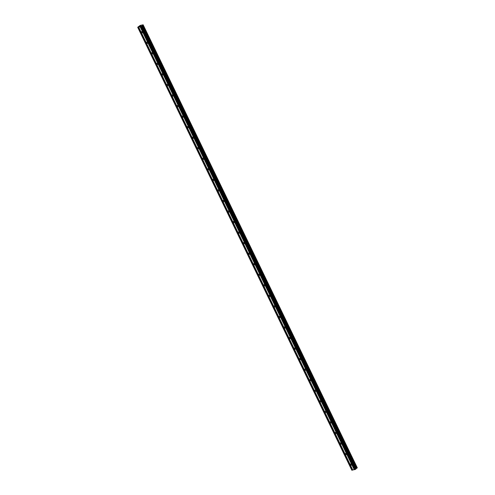 <?xml version="1.0" encoding="UTF-8"?>
<svg xmlns="http://www.w3.org/2000/svg" width="495" height="495" viewBox="0 0 495 495"><rect width="100%" height="100%" fill="white"/><g stroke="black" fill="none" stroke-linecap="round" stroke-linejoin="round"><path stroke-width="0.74" d="M350.485 464.718A0.681 0.476 49.4 0 1 351.481 464.496A0.681 0.476 49.4 0 1 350.485 464.718M345.386 454.175A0.681 0.476 49.4 0 1 346.382 453.952A0.681 0.476 49.4 0 1 345.386 454.175M340.288 443.631A0.681 0.476 49.4 0 1 341.284 443.409A0.681 0.476 49.4 0 1 340.288 443.631M335.189 433.082A0.681 0.476 49.4 0 1 336.185 432.865A0.681 0.476 49.4 0 1 335.189 433.082M330.097 422.538A0.681 0.476 49.4 0 1 331.087 422.315A0.681 0.476 49.4 0 1 330.097 422.538M324.998 411.995A0.681 0.476 49.4 0 1 325.988 411.772A0.681 0.476 49.4 0 1 324.998 411.995M319.9 401.451A0.681 0.476 49.4 0 1 320.89 401.228A0.681 0.476 49.4 0 1 319.9 401.451M314.801 390.901A0.681 0.476 49.4 0 1 315.798 390.685A0.681 0.476 49.4 0 1 314.801 390.901M309.703 380.358A0.681 0.476 49.4 0 1 310.699 380.135A0.681 0.476 49.4 0 1 309.703 380.358M304.604 369.815A0.681 0.476 49.4 0 1 305.601 369.592A0.681 0.476 49.4 0 1 304.604 369.815M299.506 359.271A0.681 0.476 49.4 0 1 300.502 359.048A0.681 0.476 49.4 0 1 299.506 359.271M294.414 348.721A0.681 0.476 49.4 0 1 295.404 348.505A0.681 0.476 49.4 0 1 294.414 348.721M289.315 338.178A0.681 0.476 49.4 0 1 290.305 337.955A0.681 0.476 49.4 0 1 289.315 338.178M284.217 327.634A0.681 0.476 49.4 0 1 285.207 327.412A0.681 0.476 49.4 0 1 284.217 327.634M279.118 317.091A0.681 0.476 49.4 0 1 280.108 316.868A0.681 0.476 49.4 0 1 279.118 317.091M274.02 306.541A0.681 0.476 49.4 0 1 275.016 306.325A0.681 0.476 49.4 0 1 274.02 306.541M268.921 295.998A0.681 0.476 49.4 0 1 269.917 295.781A0.681 0.476 49.4 0 1 268.921 295.998M263.823 285.454A0.681 0.476 49.4 0 1 264.819 285.231A0.681 0.476 49.4 0 1 263.823 285.454M258.73 274.911A0.681 0.476 49.4 0 1 259.72 274.688A0.681 0.476 49.4 0 1 258.73 274.911M253.632 264.367A0.681 0.476 49.4 0 1 254.622 264.144A0.681 0.476 49.4 0 1 253.632 264.367M248.533 253.817A0.681 0.476 49.4 0 1 249.523 253.601A0.681 0.476 49.4 0 1 248.533 253.817M243.435 243.274A0.681 0.476 49.4 0 1 244.425 243.051A0.681 0.476 49.4 0 1 243.435 243.274M238.336 232.73A0.681 0.476 49.4 0 1 239.333 232.508A0.681 0.476 49.4 0 1 238.336 232.73M233.238 222.187A0.681 0.476 49.4 0 1 234.234 221.964A0.681 0.476 49.4 0 1 233.238 222.187M228.139 211.637A0.681 0.476 49.4 0 1 229.136 211.421A0.681 0.476 49.4 0 1 228.139 211.637M223.047 201.094A0.681 0.476 49.4 0 1 224.037 200.871A0.681 0.476 49.4 0 1 223.047 201.094M217.949 190.55A0.681 0.476 49.4 0 1 218.939 190.328A0.681 0.476 49.4 0 1 217.949 190.55M212.85 180.007A0.681 0.476 49.4 0 1 213.84 179.784A0.681 0.476 49.4 0 1 212.85 180.007M207.751 169.457A0.681 0.476 49.4 0 1 208.742 169.24A0.681 0.476 49.4 0 1 207.751 169.457M202.653 158.914A0.681 0.476 49.4 0 1 203.649 158.691A0.681 0.476 49.4 0 1 202.653 158.914M197.554 148.37A0.681 0.476 49.4 0 1 198.551 148.147A0.681 0.476 49.4 0 1 197.554 148.37M192.456 137.827A0.681 0.476 49.4 0 1 193.452 137.604A0.681 0.476 49.4 0 1 192.456 137.827M187.364 127.277A0.681 0.476 49.4 0 1 188.354 127.06A0.681 0.476 49.4 0 1 187.364 127.277M182.265 116.733A0.681 0.476 49.4 0 1 183.255 116.511A0.681 0.476 49.4 0 1 182.265 116.733M177.167 106.19A0.681 0.476 49.4 0 1 178.157 105.967A0.681 0.476 49.4 0 1 177.167 106.19M172.068 95.646A0.681 0.476 49.4 0 1 173.058 95.424A0.681 0.476 49.4 0 1 172.068 95.646M166.97 85.097A0.681 0.476 49.4 0 1 167.966 84.88A0.681 0.476 49.4 0 1 166.97 85.097M161.871 74.553A0.681 0.476 49.4 0 1 162.867 74.337A0.681 0.476 49.4 0 1 161.871 74.553M156.773 64.01A0.681 0.476 49.4 0 1 157.769 63.787A0.681 0.476 49.4 0 1 156.773 64.01M151.674 53.466A0.681 0.476 49.4 0 1 152.67 53.243A0.681 0.476 49.4 0 1 151.674 53.466M146.582 42.923A0.681 0.476 49.4 0 1 147.572 42.7A0.681 0.476 49.4 0 1 146.582 42.923M141.483 32.373A0.681 0.476 49.4 0 1 142.473 32.156A0.681 0.476 49.4 0 1 141.483 32.373M140.667 25.87L140.159 26.111M140.326 26.074L139.955 26.284M140.258 26.216L139.887 26.322M140.871 26.08L140.438 26.198M142.913 25.177L141.087 26.625L137.697 27.287L140.227 25.393L143.142 24.799L142.913 25.177L357.074 468.035L143.191 24.954M138.718 27.151L352.817 470.04L355.948 468.969L141.842 26.086L355.948 468.969M137.697 27.287L351.796 470.176L352.805 470.015M357.235 467.695L143.142 24.799L357.242 467.688M355.849 468.771L357.013 468.066M140.63 26.724L354.729 469.613L140.617 26.705M140.233 26.786L354.333 469.675M140.147 26.835L354.247 469.724M141.087 26.625L355.187 469.514M141.446 26.452L355.552 469.34M142.04 25.629L356.14 468.518M142.17 25.542L356.276 468.431M142.381 25.437L356.48 468.326M142.968 25.146L357.074 468.035M137.771 27.361L351.871 470.25M138.229 27.262L352.329 470.151M138.322 27.213L352.421 470.101M141.805 26.142L355.905 469.031M141.774 25.851L355.88 468.74M142.418 25.418L356.518 468.307M143.203 24.942L357.303 467.831"/></g></svg>
